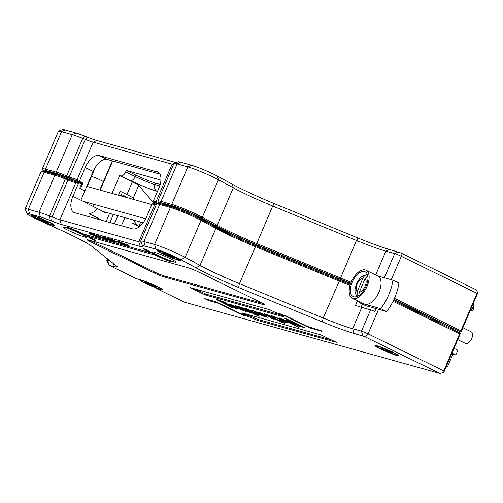 <?xml version="1.0" encoding="UTF-8"?>
<svg xmlns="http://www.w3.org/2000/svg" width="503" height="503" viewBox="0 0 503 503"><rect width="100%" height="100%" fill="white"/><g stroke="black" fill="none" stroke-linecap="round" stroke-linejoin="round"><path stroke-width="0.75" d="M174.082 163.418L178.144 161.809A17.611 1.446 23.2 0 1 180.722 162.224L191.429 165.21A17.611 1.446 23.2 0 1 213.876 174.315A17.611 1.446 23.2 0 1 217.434 176.138L232.292 184.205A49.734 4.074 -156.8 0 0 242.333 189.348A49.734 4.074 -156.8 0 0 274.336 203.646L358.117 238.051A49.734 4.074 -156.8 0 0 389.498 249.463L400.96 252.996L476.039 289.734L477.85 292.671L476.995 293.312L401.319 256.285A5.181 0.428 -156.8 0 0 394.717 253.606L385.895 251.142A46.622 3.823 23.2 0 1 356.47 240.447L272.695 206.035A46.622 3.823 23.2 0 1 242.691 192.636A46.622 3.823 23.2 0 1 233.279 187.814L218.415 179.747A20.724 1.698 -156.8 0 0 214.234 177.603A20.724 1.698 -156.8 0 0 187.82 166.895L177.119 163.909A20.724 1.698 -156.8 0 0 174.082 163.418A20.724 1.698 -156.8 0 0 173.963 163.519L157.898 201.011A20.724 1.698 23.2 0 1 161.054 201.395L171.756 204.381A20.724 1.698 23.2 0 1 198.169 215.089A20.724 1.698 23.2 0 1 202.351 217.233L217.214 225.3A46.622 3.823 -156.8 0 0 256.631 243.527L340.405 277.939A46.622 3.823 -156.8 0 0 351.157 282.214M161.639 204.117L161.777 203.797A16.058 1.314 23.2 0 1 164.223 204.092L174.925 207.079A16.058 1.314 23.2 0 1 198.635 217.044L213.498 225.105A51.287 4.2 -156.8 0 0 223.848 230.412A51.287 4.2 -156.8 0 0 256.857 245.156L350.597 283.661M121.085 195.384A5.439 0.446 -156.8 0 0 126.813 197.358A5.439 0.446 -156.8 0 0 124.574 195.988A5.439 0.446 -156.8 0 0 121.437 194.573M393.811 299.719L439.27 321.964A6.476 0.528 23.2 0 1 443.319 323.775L460.968 332.081L394 299.31M350.748 283.258A47.659 3.905 23.2 0 1 340.135 279.039L256.36 244.628A47.659 3.905 23.2 0 1 216.07 225.998L201.206 217.931A19.686 1.616 -156.8 0 0 172.139 205.721L161.438 202.734A19.686 1.616 -156.8 0 0 158.451 202.514A19.686 1.616 -156.8 0 0 158.546 202.671L158.847 203.061A16.58 1.358 23.2 0 1 158.929 203.187A16.58 1.358 23.2 0 1 158.671 203.432M158.275 203.413A16.58 1.358 23.2 0 1 156.414 203.005L153.78 202.269L153.396 200.936L156.024 201.665A15.543 1.276 -156.8 0 0 158.263 202.049M156.282 204.293L156.565 203.633L153.78 202.269M156.565 203.633L157.175 203.803M46.075 171.888L46.213 171.567A16.058 1.314 23.2 0 1 48.659 171.863L59.367 174.849A16.058 1.314 23.2 0 1 67.484 177.722L70.062 178.741A20.202 1.654 -156.8 0 0 80.279 182.356L82.913 183.092L80.128 181.728L77.5 180.998A16.58 1.358 23.2 0 1 69.112 178.031L66.541 177.012A19.686 1.616 -156.8 0 0 56.581 173.491L45.88 170.504A19.686 1.616 -156.8 0 0 42.893 170.284A19.686 1.616 -156.8 0 0 44.138 171.378M105.63 212.26L105.435 212.712L80.876 200.175L93.181 171.466A15.543 8.092 -63.9 0 1 107.17 159.432L159.973 174.157M158.495 172.366L99.229 155.54A15.543 8.092 -63.9 0 0 85.233 167.581L79.744 180.388L80.128 181.728M160.929 180.105L126.291 170.448L135.829 175.113A15.543 1.276 -156.8 0 0 155.634 183.149L155.025 184.57L159.74 185.884M160.18 184.412L155.634 183.149M157.099 171.68A15.543 8.092 116.1 0 1 157.829 171.957A15.543 8.092 116.1 0 1 158.885 188.122L153.396 200.936M132.836 219.849L138.709 226.721A15.543 1.276 -156.8 0 0 132.421 223.074M79.619 182.916L78.418 183.476L75.79 182.74A15.543 1.276 23.2 0 1 67.93 179.961L65.352 178.942A20.724 1.698 -156.8 0 0 54.871 175.239L44.17 172.252A20.724 1.698 -156.8 0 0 41.133 171.762L42.485 171.227A19.686 1.616 23.2 0 1 45.371 171.693L56.072 174.673A19.686 1.616 23.2 0 1 66.031 178.194L68.609 179.219A16.58 1.358 -156.8 0 0 76.99 182.18L81.605 183.884L79.675 188.392L84.837 190.92L80.467 188.782L82.913 183.092M157.477 191.404L156.967 191.259A20.724 1.698 23.2 0 1 130.554 180.552L119.701 175.516L132.415 181.74A15.543 1.276 23.2 0 1 138.696 185.387L154.421 203.778M118.463 195.227L120.173 191.247L126.926 194.548A15.543 1.276 23.2 0 1 133.207 198.195L138.696 185.387M119.701 175.516L112.024 193.429M42.893 170.284L42.346 168.933A20.724 1.698 23.2 0 1 42.334 168.782A20.724 1.698 23.2 0 1 45.49 169.165L56.198 172.152A20.724 1.698 23.2 0 1 66.679 175.855L69.251 176.88A15.543 1.276 -156.8 0 0 77.11 179.659L79.744 180.388M173.535 164.519A15.543 1.276 23.2 0 1 172.095 164.179L93.181 142.167A15.543 1.276 23.2 0 1 85.321 139.388L82.743 138.369A20.724 1.698 -156.8 0 0 72.262 134.659L61.561 131.679A20.724 1.698 -156.8 0 0 58.524 131.189A20.724 1.698 -156.8 0 0 58.405 131.289L42.334 168.782M58.524 131.189L62.586 129.579A17.611 1.446 23.2 0 1 65.164 129.994L75.865 132.981A17.611 1.446 23.2 0 1 84.774 136.131L87.352 137.149A18.649 1.528 -156.8 0 0 96.783 140.488L175.698 162.494A18.649 1.528 -156.8 0 0 176.119 162.614M121.022 175.887A5.181 2.697 -63.9 0 0 125.681 171.869L126.291 170.448M134.483 199.691L133.207 198.195M120.173 191.247A5.181 0.428 23.2 0 1 122.304 192.555L120.871 195.893M158.451 202.514L157.904 201.162A20.724 1.698 23.2 0 1 157.898 201.011M394.459 298.279L460.93 330.804L476.995 293.312M460.93 330.804L460.968 332.081L461.22 331.697L477.85 292.671M87.145 235.165A18.133 1.484 23.2 0 1 88.899 236.121M83.9 234.675A18.133 1.484 23.2 0 1 91.206 238.912L95.928 240.855A23.314 1.911 -156.8 0 0 89.062 236.674L155.087 255.09A23.314 1.911 -156.8 0 0 169.706 261.428L171.466 261.962L168.467 260.46A18.133 1.484 23.2 0 1 147.612 250.249L142.89 248.306A23.314 1.911 -156.8 0 0 149.762 252.487L83.737 234.071A23.314 1.911 -156.8 0 0 69.112 227.733L67.352 227.199L70.351 228.702A18.133 1.484 23.2 0 1 83.9 234.675M321.203 330.704L307.905 326.579L286.056 315.884L276.178 312.715L269.3 309.628L189.996 287.565L205.482 295.003L284.396 317.009L280.152 314.658L285.408 316.123L307.258 326.818L310.558 328.157L321.87 331.307L321.203 330.704M60.7 230.091A50.25 4.118 23.2 0 1 73.073 235.907A50.25 4.118 23.2 0 1 92.301 246.696L116.677 266.2A19.171 1.572 23.2 0 1 117.218 266.779A19.171 1.572 23.2 0 1 114.307 266.565L109.384 265.439L136.395 278.662L140.733 279.869A12.952 1.063 -156.8 0 1 157.244 286.565A12.952 1.063 -156.8 0 1 162.57 289.835A12.952 1.063 -156.8 0 1 160.595 289.59L156.257 288.382L184.463 302.184L439.88 373.421L364.801 336.677L353.999 333.414A50.25 4.118 23.2 0 1 322.285 321.889L238.51 287.477A50.25 4.118 23.2 0 1 196.025 267.835L181.168 259.768A17.096 1.402 -156.8 0 0 155.924 249.161L145.222 246.181A17.096 1.402 -156.8 0 0 142.626 245.986A17.096 1.402 -156.8 0 0 142.707 246.124L143.015 246.508A19.171 1.572 23.2 0 1 143.103 246.665A19.171 1.572 23.2 0 1 140.199 246.451L61.284 224.439A19.171 1.572 23.2 0 1 51.589 221.012L49.011 219.993A17.096 1.402 -156.8 0 0 40.366 216.931L29.664 213.951A17.096 1.402 -156.8 0 0 27.068 213.756A17.096 1.402 -156.8 0 0 34.091 217.944A17.096 1.402 -156.8 0 0 38.303 219.924L60.7 230.091M157.552 255.216A12.952 1.063 -156.8 0 0 169.58 260.397A12.952 1.063 -156.8 0 0 176.031 262.157A12.952 1.063 -156.8 0 0 170.706 258.888A12.952 1.063 -156.8 0 0 158.678 253.707A12.952 1.063 -156.8 0 0 152.227 251.953A12.952 1.063 -156.8 0 0 157.552 255.216M68.119 230.273A12.952 1.063 -156.8 0 0 80.14 235.454A12.952 1.063 -156.8 0 0 86.598 237.209A12.952 1.063 -156.8 0 0 81.266 233.945A12.952 1.063 -156.8 0 0 69.238 228.764A12.952 1.063 -156.8 0 0 62.787 227.004A12.952 1.063 -156.8 0 0 68.119 230.273M350.05 285.377A46.622 3.823 23.2 0 1 339.079 281.02L255.304 246.615A46.622 3.823 23.2 0 1 225.3 233.21A46.622 3.823 23.2 0 1 215.888 228.387L201.03 220.32A20.724 1.698 -156.8 0 0 196.843 218.176A20.724 1.698 -156.8 0 0 170.435 207.469L159.728 204.482A20.724 1.698 -156.8 0 0 156.691 203.992L158.049 203.457A19.686 1.616 23.2 0 1 160.929 203.922L171.636 206.909A19.686 1.616 23.2 0 1 196.723 217.082A19.686 1.616 23.2 0 1 200.697 219.119L215.561 227.18A47.659 3.905 -156.8 0 0 225.181 232.116A47.659 3.905 -156.8 0 0 255.851 245.816L339.632 280.221A47.659 3.905 -156.8 0 0 350.321 284.478M162.456 253.745A12.952 1.063 -156.8 0 0 174.484 258.926A12.952 1.063 -156.8 0 0 180.935 260.68A12.952 1.063 -156.8 0 0 175.61 257.41A12.952 1.063 -156.8 0 0 163.582 252.236A12.952 1.063 -156.8 0 0 157.131 250.475A12.952 1.063 -156.8 0 0 162.456 253.745M380.306 348.78A12.952 1.063 -156.8 0 0 392.334 353.955A12.952 1.063 -156.8 0 0 398.785 355.715A12.952 1.063 -156.8 0 0 393.459 352.446A12.952 1.063 -156.8 0 0 381.431 347.271A12.952 1.063 -156.8 0 0 374.98 345.511A12.952 1.063 -156.8 0 0 380.306 348.78M36.197 218.528A12.952 1.063 -156.8 0 0 48.225 223.709A12.952 1.063 -156.8 0 0 54.676 225.463A12.952 1.063 -156.8 0 0 49.351 222.2A12.952 1.063 -156.8 0 0 37.323 217.019A12.952 1.063 -156.8 0 0 30.872 215.259A12.952 1.063 -156.8 0 0 36.197 218.528M41.133 171.762A20.724 1.698 -156.8 0 0 41.013 171.863L25.15 208.877A20.724 1.698 23.2 0 1 28.306 209.267L39.008 212.253A20.724 1.698 23.2 0 1 49.489 215.957L52.067 216.975A15.543 1.276 -156.8 0 0 59.926 219.754L138.841 241.767A15.543 1.276 -156.8 0 0 141.073 242.144M27.068 213.756L25.163 209.034A20.724 1.698 23.2 0 1 25.15 208.877M142.626 245.986L140.721 241.264A20.724 1.698 23.2 0 1 140.708 241.107A20.724 1.698 23.2 0 1 143.864 241.497L154.566 244.483A20.724 1.698 23.2 0 1 180.979 255.191A20.724 1.698 23.2 0 1 185.161 257.335L200.024 265.402A46.622 3.823 -156.8 0 0 239.441 283.629L323.215 318.034A46.622 3.823 -156.8 0 0 352.641 328.729L361.462 331.194A5.181 0.428 23.2 0 1 368.064 333.873L443.74 370.9L459.604 333.885L393.044 301.316M108.554 239.623L107.617 239.849L103.989 238.837L94.639 234.675L102.801 238.158L98.349 235.712L106.529 239.195L102.059 236.743L103.492 237.146L110.748 240.698L108.491 239.969M104.743 238.516L104.819 238.95M102.801 238.158L103.373 237.869M106.529 239.195L107.076 238.9M111.924 239.497L123.537 244.879L111.924 239.497M216.9 299.53L216.755 299.87C216.227 299.404 216.718 299.398 218.227 299.838L226.853 303.114L221.37 301.341C219.742 300.888 220.195 301.272 222.71 302.492L223.672 302.416L234.404 306.811L238.108 308.886L231.87 307.452L216.504 299.568M221.546 300.92L221.37 301.341L220.364 301.171L220.767 300.222M239.296 306.773L241.421 307.364L254.48 313.759L252.355 313.168L239.296 306.773M254.141 313.136L244.76 308.295L246.879 308.892L259.944 315.28L255.298 313.966L253.242 312.822L254.361 313.155L254.769 312.206M256.649 313.671L256.624 314.054M264.484 313.803L266.609 314.394L284.943 323.366L282.818 322.769L272.129 317.538L274.242 319.273L271.62 318.537L269.187 316.55L258.014 311.992L270.469 316.727L264.484 313.803M279.052 317.865L281.177 318.456L294.242 324.85L292.117 324.253L279.052 317.865M301.429 326.126L300.222 326.566L289.357 322.102L285.578 319.82L291.155 321.549L284.861 318.468L286.987 319.065L304.862 327.811L301.391 326.711M294.312 325.108L297.902 326.579C299.122 327.189 299.386 327.409 298.688 327.246L295.129 325.793C293.897 325.177 293.626 324.951 294.312 325.108L293.928 325.057M282.925 321.115C284.428 321.505 284.032 321.128 281.73 319.971L271.299 316.211C270.469 315.595 270.859 315.519 272.456 315.972L283.868 320.568L287.49 322.781L285.911 322.574L279.134 320.071L283.837 321.241L284.245 320.298M274.896 316.349L274.663 317.506M271.501 315.739L271.299 316.211L270.853 315.739M251.827 310.238L251.607 310.753C250.607 310.068 250.94 309.961 252.613 310.439L263.811 314.972L267.621 317.274L266.232 317.085C263.069 316.136 259.234 314.582 254.732 312.413L260.956 314.023L251.022 310.2M254.92 310.722L254.663 311.879M254.556 314.023L258.146 315.488C259.366 316.098 259.623 316.318 258.926 316.154L255.367 314.702C254.141 314.086 253.87 313.859 254.556 314.023L254.166 313.966M247.036 310.98L245.873 311.407L242.295 310.125L229.582 304.064L243.553 310.131C244.414 310.345 244.207 310.112 242.924 309.433L235.197 305.629L237.322 306.226L250.387 312.615L246.929 311.514M243.553 310.131L244.1 310.206L244.508 309.257M242.704 313.495L246.275 315.243L241.012 313.771L215.862 301.743L204.551 298.587L208.525 300.536L218.522 303.322L240.371 314.01L250.249 317.186L257.127 320.273L336.432 342.329L320.945 334.897L242.031 312.885L242.704 313.495L242.861 313.118M88.497 239.969A7.771 0.635 -156.8 0 0 87.315 239.824A7.771 0.635 -156.8 0 0 90.515 241.786L154.069 272.89A7.771 0.635 -156.8 0 0 163.978 276.908L263.93 304.787A7.771 0.635 -156.8 0 0 265.119 304.931A7.771 0.635 -156.8 0 0 261.918 302.969L198.358 271.865A7.771 0.635 -156.8 0 0 188.455 267.848L88.497 239.969M126.228 245.257C127.674 245.646 127.41 245.332 125.423 244.313L116.124 241.012L117.551 241.012L126.85 244.709L129.422 246.307L127.976 246.118L122.43 243.892L127.14 245.382L127.542 244.433M118.771 240.805L118.444 241.943M107.189 238.233L114.527 240.981C116.734 242.106 117.08 242.465 115.571 242.069L112.182 241.094L104.926 237.542L107.139 238.265M116.489 242.195L115.571 242.069L115.759 241.622M98.487 236.825L97.494 237.026L90.999 234.423C88.849 233.323 88.522 232.971 90.024 233.361L92.759 234.323L89.264 232.612L90.697 233.015L100.631 237.875L98.399 237.146M89.106 233.241L90.024 233.361M80.876 200.175L72.929 196.289A15.543 8.092 116.1 0 0 73.991 212.448A15.543 8.092 116.1 0 0 74.721 212.725L132.591 228.865A15.543 8.092 -63.9 0 0 146.58 216.831L152.076 204.017L153.277 203.457L155.905 204.193A16.58 1.358 -156.8 0 0 156.471 204.344M393.453 300.48L460.459 333.269L459.604 333.885M376.099 308.597L374.88 311.445A5.181 0.428 -156.8 0 0 370.617 309.835L361.795 307.377L352.641 328.729L353.999 333.414M357.507 300.668L355.476 305.422A46.622 3.823 -156.8 0 0 361.795 307.377M108.742 265.062L106.837 260.34A5.181 0.428 23.2 0 1 106.837 260.296A5.181 0.428 23.2 0 1 107.623 260.397L110.383 261.164M100.122 219.811L96.589 217.378L89 213.618C93.137 212.888 95.853 211.065 97.154 208.141M72.929 196.289L78.418 183.476M443.74 370.9L444.03 371.792L443.332 372.591L439.88 373.421M156.144 205.092A15.543 1.276 23.2 0 1 154.704 204.752L152.076 204.017M156.691 203.992A20.724 1.698 -156.8 0 0 156.571 204.092L140.708 241.107M156.207 287.898L156.257 288.382M444.03 371.792L460.459 333.269M302.9 326.849L302.743 327.22M300.587 325.718L300.222 326.566M299.989 325.422L298.656 324.969M289.558 321.631L289.357 322.102M289.558 321.052L288.527 320.537M291.312 321.178L291.155 321.549M290.281 321.203L290.137 321.536C288.848 321.222 289.313 321.618 291.526 322.725L297.701 325.234L298.493 325.347L298.901 324.397M296.544 323.737L296.399 324.083L289.395 321.436L289.797 320.486M297.701 325.234C299.052 325.573 298.619 325.19 296.399 324.083M295.28 325.435L295.129 325.793M292.274 323.888L292.117 324.253M286.238 321.807L285.911 322.574M285.408 321.354L283.994 320.876M281.875 319.625L281.73 319.971M275.65 317.035L275.474 317.443M282.975 322.404L282.818 322.769M272.286 317.167L272.129 317.538M272.274 317.657L271.62 318.537M272.022 317.588L270.601 316.425M270.627 316.356L270.469 316.727M261.095 313.696L260.956 314.023M255.499 311.395L255.335 311.778M266.527 316.393L266.232 317.085M265.32 315.733L264.308 315.381M263.327 315.211L258.775 313.941L263.308 315.689L264.132 315.771L263.327 315.211L263.497 314.815M258.976 313.47L258.775 313.941M264.358 315.243L264.534 314.859M258.259 314.457L258.121 314.777M255.637 313.174L255.298 313.966M250.846 310.829L250.689 311.2M250.205 310.514L250.048 310.885M255.518 314.35L255.367 314.702M252.512 312.797L252.355 313.168M248.419 311.653L248.262 312.023M246.225 310.577L245.873 311.407M245.458 310.206L244.276 309.791M242.452 309.76L242.295 310.125M238.309 307.886L238.145 308.257M243.087 309.049L242.924 309.433M232.122 306.868L231.87 307.452M225.652 303.259L224.319 302.611M220.905 301.58L220.723 302.001M220.54 300.756L219.396 300.184M224.627 302.14L224.489 302.454M237.341 308.352L237.083 308.955M235.479 307.346L234.543 306.993M226.4 303.34L226.224 303.755C224.954 303.441 225.407 303.831 227.589 304.912L233.599 307.358L234.341 307.459L234.75 306.509M232.468 305.887L232.317 306.233L225.482 303.655L225.891 302.705M233.599 307.358C234.876 307.673 234.448 307.295 232.317 306.233M285.603 315.67L285.408 316.123M280.473 313.91L280.152 314.658M194.529 288.772L205.89 294.054L280.661 314.909M246.168 314.042L246.684 314.293L246.275 315.243M246.363 315.041L250.657 316.236L257.53 319.323L332.307 340.179M250.657 316.236L250.249 317.186M218.717 302.869L218.522 303.322M90.056 240.409A7.771 0.635 -156.8 0 0 90.917 240.836L154.478 271.941A7.771 0.635 -156.8 0 0 164.38 275.958L262.786 303.403M128.265 245.433L127.976 246.118M112.332 240.742L112.182 241.094M109.516 238.868L109.409 239.12C108.485 238.868 108.654 239.063 109.918 239.705L113.615 241.176L114.344 240.893M113.213 240.371L108.824 239.032L108.975 238.68M113.615 241.176C114.521 241.421 114.357 241.226 113.118 240.597M107.862 239.283L107.617 239.849M104.228 238.277L103.989 238.837M97.739 236.46L97.494 237.026M91.282 233.769L90.999 234.423M92.03 234.04L91.942 234.247C91.049 234.008 91.219 234.203 92.464 234.838L96.142 236.303L96.884 236.039M95.771 235.498L91.383 234.165L91.521 233.851M96.142 236.303C97.073 236.555 96.916 236.366 95.671 235.731M150.152 252.512L152.082 253.047M145.675 218.755L83.265 201.345M103.593 211.694L143.192 222.741M86.78 186.387L151.849 204.539M462.917 327.736L471.242 331.81A6.476 3.37 116.1 0 1 472.317 336.639L472.172 337.268A4.923 2.565 116.1 0 1 471.688 338.714A4.923 2.565 116.1 0 1 470.424 340.833L470.022 341.33A6.476 3.37 116.1 0 1 465.552 343.448L457.805 339.657M472.317 336.639A6.476 3.37 116.1 0 1 471.682 338.544A6.476 3.37 116.1 0 1 470.022 341.33M453.7 328.855A6.476 3.37 116.1 0 1 453.41 329.603A6.476 3.37 116.1 0 1 453.335 329.779M451.901 327.975A4.401 2.295 116.1 0 1 451.568 328.918M363.028 277.989L357.149 291.709A7.771 4.049 116.1 0 1 357.193 284.044A7.771 4.049 116.1 0 1 363.028 277.989C364.084 275.77 365.675 274.676 367.794 274.72M367.75 275.719L365.134 278.574A7.771 4.049 116.1 0 1 365.084 286.245A7.771 4.049 116.1 0 1 359.249 292.3L365.134 278.574M359.249 292.3L358.784 295.557M357.099 296.437L357.149 291.709M367.611 275.141L367.247 276.002M165.625 254.562L174.616 258.02L166.858 254.153L163.456 253.135L165.625 254.562L165.927 253.87M171.554 256.203L171.209 257.008M383.475 349.598L392.459 353.056L384.707 349.183L381.299 348.17L383.475 349.598L383.77 348.906M389.397 351.239L389.058 352.037M91.383 176.723A6.526 0.534 23.2 0 1 91.364 176.641A6.526 0.534 23.2 0 1 91.383 176.622A6.526 0.534 23.2 0 1 97.727 178.785A6.526 0.534 23.2 0 1 103.36 181.784A6.526 0.534 23.2 0 1 103.341 181.803A6.526 0.534 23.2 0 1 103.291 181.828M91.408 176.691A6.476 0.528 23.2 0 1 91.414 176.66A6.476 0.528 23.2 0 1 91.427 176.641A6.476 0.528 23.2 0 1 97.72 178.791A6.476 0.528 23.2 0 1 103.316 181.765A6.476 0.528 23.2 0 1 103.297 181.784L99.776 190.015M39.366 219.352L48.351 222.804L40.598 218.937L37.191 217.925L39.366 219.352L39.662 218.66M45.289 220.987L44.949 221.792M147.26 283.717L156.244 287.169L148.492 283.302L145.084 282.29L147.26 283.717L147.555 283.026M153.182 285.358L152.843 286.157M353.766 296.745A13.726 7.149 -63.9 0 0 365.857 286.716A13.726 7.149 -63.9 0 0 365.191 271.84A13.726 7.149 -63.9 0 0 364.543 271.595A13.726 7.149 -63.9 0 0 352.452 281.623A13.726 7.149 -63.9 0 0 353.119 296.5A13.726 7.149 -63.9 0 0 353.766 296.745M365.253 269.935A15.543 8.092 -63.9 0 0 351.566 281.29A15.543 8.092 -63.9 0 0 352.32 298.134A15.543 8.092 -63.9 0 0 353.049 298.411A15.543 8.092 -63.9 0 0 366.744 287.056A15.543 8.092 -63.9 0 0 365.983 270.212A15.543 8.092 -63.9 0 0 365.253 269.935M352.32 298.134L364.241 303.963A15.543 8.092 -63.9 0 0 364.971 304.24A15.543 8.092 -63.9 0 0 378.658 292.884A15.543 8.092 -63.9 0 0 377.904 276.046L365.983 270.212M359.456 301.624L359.576 302.737L380.727 308.635A34.707 18.077 -63.9 0 0 392.931 280.165L377.552 275.87M380.727 308.635L386.688 311.552A34.707 18.077 -63.9 0 0 398.892 283.076L392.931 280.165M386.688 311.552L365.536 305.654L359.576 302.737M451.807 353.647L452.914 354.187L447.626 366.53L445.954 367.303M452.021 353.15L455.793 354.992L452.914 354.187M454.058 348.403L457.824 350.245L455.793 354.992M472.763 310.584L471.827 309.735L473.857 304.988L473.373 309.163L472.763 310.584L470.531 309.961M470.839 309.251L471.827 309.735M472.87 304.504L473.857 304.988M201.206 217.931L202.351 217.233L218.415 179.747L217.434 176.138M216.07 225.998L217.214 225.3L233.279 187.814L232.292 184.205M213.165 225.885L213.498 225.105M172.139 205.721L171.756 204.381L187.82 166.895L191.429 165.21M375.684 274.959L385.895 251.142L389.498 249.463M398.319 251.921L394.717 253.606L384.361 277.769M358.117 238.051L356.47 240.447L340.135 279.039M391.284 279.699L401.319 256.285L400.96 252.996M107.17 159.432L99.229 155.54M93.181 171.466L85.233 167.581M126.926 194.548L132.415 181.74M77.5 180.998L77.11 179.659L93.181 142.167L96.783 140.488M156.414 203.005L156.024 201.665L172.095 164.179L175.698 162.494M69.112 178.031L69.251 176.88L85.321 139.388L87.352 137.149M66.541 177.012L66.679 175.855L82.743 138.369L84.774 136.131M56.581 173.491L56.198 172.152L72.262 134.659L75.865 132.981M45.88 170.504L45.49 169.165L61.561 131.679L65.164 129.994M112.685 160.966L100.191 190.128M140.708 222.043L138.709 226.721M133.484 220.603L133.704 220.094M125.681 171.869L135.219 176.534L135.829 175.113M130.554 180.552A5.181 2.697 116.1 0 0 135.219 176.534A15.543 1.276 -156.8 0 0 155.025 184.57A5.181 4.401 105.6 0 0 156.967 191.259M161.438 202.734L161.054 201.395L177.119 163.909L180.722 162.224M256.36 244.628L272.695 206.035L274.336 203.646M48.376 172.529L48.659 171.863M59.04 175.604L59.367 174.849M67.1 178.622L67.484 177.722M69.678 179.64L70.062 178.741M79.971 183.086L80.279 182.356M163.934 204.759L164.223 204.092M174.598 207.833L174.925 207.079M198.283 217.856L198.635 217.044M256.467 246.068L256.857 245.156M91.59 238.013L91.206 238.912M215.561 227.18L215.888 228.387L200.024 265.402L196.025 267.835M200.697 219.119L201.03 220.32L185.161 257.335L181.168 259.768M45.371 171.693L44.17 172.252L28.306 209.267L29.664 213.951M362.82 335.878L361.462 331.194L370.617 309.835M322.285 321.889L323.215 318.034L339.632 280.221M378.596 309.295L368.064 333.873L364.801 336.677M108.082 259.328L107.623 260.397L108.981 265.081M160.784 289.156L160.595 289.59M76.99 182.18L75.79 182.74L59.926 219.754L61.284 224.439M155.905 204.193L154.704 204.752L138.841 241.767L140.199 246.451M160.929 203.922L159.728 204.482L143.864 241.497L145.222 246.181M171.636 206.909L170.435 207.469L154.566 244.483L155.924 249.161M255.851 245.816L239.441 283.629L238.51 287.477M124.876 217.629L121.399 225.746M117.872 215.674L114.388 223.791M68.609 179.219L67.93 179.961L52.067 216.975L51.589 221.012M66.031 178.194L65.352 178.942L49.489 215.957L49.011 219.993M56.072 174.673L54.871 175.239L39.008 212.253L40.366 216.931M113.37 214.423L109.893 222.533M106.12 221.483L109.604 213.373M114.307 266.565L113.458 263.622M362.405 304.12L361.097 307.182M240.553 307.805L240.396 308.176M191.222 287.848L191.058 288.219M310.879 327.409L310.558 328.157M307.459 326.359L307.258 326.818M205.89 294.054L205.482 295.003M202.59 292.715L202.181 293.664M257.53 319.323L257.127 320.273M254.229 317.984L253.826 318.933M243.993 314.608L243.672 315.35M240.566 313.558L240.371 314.01M208.846 299.788L208.525 300.536M90.917 240.836L90.515 241.786M264.194 304.17L263.93 304.787M164.38 275.958L163.978 276.908M154.478 271.941L154.069 272.89M169.863 261.057L169.706 261.428M155.27 254.656L155.087 255.09M154.113 254.084L153.887 254.612M89.226 235.744L88.905 236.492M70.527 228.299L70.351 228.702M150.007 251.909L149.762 252.487M161.073 251.607A10.877 0.893 -156.8 0 0 162.978 253.776A10.877 0.893 -156.8 0 0 176.999 259.554A10.877 0.893 -156.8 0 0 175.094 257.385A10.877 0.893 -156.8 0 0 161.073 251.607M378.922 346.642A10.877 0.893 -156.8 0 0 380.821 348.805A10.877 0.893 -156.8 0 0 394.842 354.584A10.877 0.893 -156.8 0 0 392.937 352.414A10.877 0.893 -156.8 0 0 378.922 346.642M34.808 216.391A10.877 0.893 -156.8 0 0 36.713 218.56A10.877 0.893 -156.8 0 0 50.734 224.338A10.877 0.893 -156.8 0 0 48.829 222.169A10.877 0.893 -156.8 0 0 34.808 216.391M142.707 280.756A10.877 0.893 -156.8 0 0 144.606 282.925A10.877 0.893 -156.8 0 0 158.627 288.703A10.877 0.893 -156.8 0 0 156.722 286.534A10.877 0.893 -156.8 0 0 142.707 280.756M107.466 258.831L106.837 260.296M101.902 220.308L96.589 217.378M89.075 235.7L88.748 236.473M150.328 252.091L150.076 252.688M356.784 296.556L355.036 292.098L355.036 288.961L356.407 283.944C360.789 276.285 361.833 275.908 367.36 274.707M158.627 250.274C158.552 251.387 157.823 250.947 163.418 253.996C168.555 256.455 173.107 258.316 177.081 259.586C180.942 260.422 178.879 259.963 180.055 259.46M376.477 345.31C376.401 346.422 375.672 345.982 381.268 349.032C386.405 351.49 390.957 353.351 394.93 354.615C398.785 355.451 396.729 354.992 397.898 354.489M91.364 176.641L95.363 167.317M91.414 176.66L87.195 186.506M93.677 204.249L92.898 206.06M103.36 181.784L112.326 160.866M32.362 215.058C32.293 216.177 31.557 215.73 37.159 218.78C42.296 221.238 46.848 223.106 50.816 224.369C54.676 225.206 52.62 224.747 53.79 224.244M140.262 279.429C140.186 280.542 139.457 280.096 145.053 283.151C150.19 285.61 154.742 287.471 158.715 288.735C162.57 289.571 160.514 289.112 161.683 288.609"/></g></svg>
